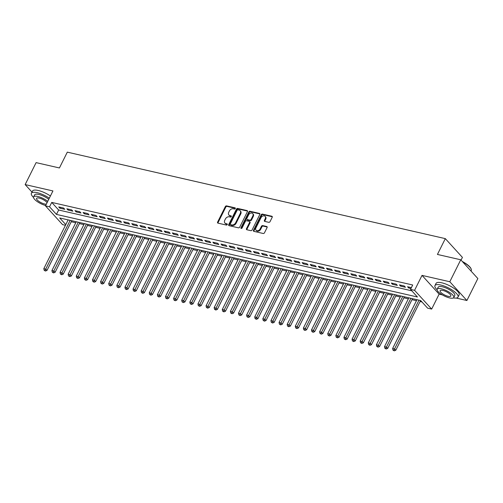 <?xml version="1.0" encoding="UTF-8"?>
<svg xmlns="http://www.w3.org/2000/svg" width="503" height="503" viewBox="0 0 503 503"><rect width="100%" height="100%" fill="white"/><g stroke="black" fill="none" stroke-linecap="round" stroke-linejoin="round"><path stroke-width="0.75" d="M235.285 208.556A0.71 0.528 -42.3 0 0 235.027 207.827L226.57 205.89A1.012 0.755 -42.3 0 0 225.344 206.57L217.604 222.093A1.012 0.755 -42.3 0 0 217.969 223.137L226.432 225.074A0.71 0.528 -42.3 0 0 227.035 223.866L225.935 223.615A3.238 2.421 -42.3 0 1 224.916 223.036A3.238 2.421 -42.3 0 1 224.766 220.276L225.413 218.981A3.238 2.421 -42.3 0 1 229.337 216.806L230.431 217.057A0.71 0.528 -42.3 0 0 231.034 215.844L229.934 215.598A3.238 2.421 -42.3 0 1 228.915 215.02A3.238 2.421 -42.3 0 1 228.764 212.253L229.412 210.958A3.238 2.421 -42.3 0 1 233.335 208.783L234.429 209.034A0.71 0.528 -42.3 0 0 235.285 208.556M268.803 222.326A1.012 0.755 -42.3 0 0 270.029 221.647L272.205 217.29A1.012 0.755 -42.3 0 0 271.834 216.246L262.44 214.096A1.012 0.755 -42.3 0 0 261.214 214.781L253.474 230.299A1.012 0.755 -42.3 0 0 253.839 231.342L263.239 233.493A1.012 0.755 -42.3 0 0 264.465 232.814L267.087 227.557A1.012 0.755 -42.3 0 0 266.722 226.507L262.698 225.589A1.012 0.755 -42.3 0 0 261.472 226.268L260.17 228.878A2.71 2.025 -42.3 0 1 256.04 230.217A2.71 2.025 -42.3 0 1 255.914 227.903L261.007 217.686A2.71 2.025 -42.3 0 1 265.138 216.347A2.71 2.025 -42.3 0 1 265.263 218.66L264.415 220.364A1.012 0.755 -42.3 0 0 264.785 221.408L268.803 222.326M460.754 259.781L477.85 278.543L466.897 300.505L449.801 281.743L460.754 259.781L437.434 254.443L445.318 238.629L67.308 152.145L59.423 167.958L36.103 162.62L25.15 184.582L52.934 190.939L45.484 205.878L49.546 206.802L51.734 202.413L412.705 285L410.517 289.395L414.573 290.325L431.668 309.081L427.613 308.157L420.684 300.549L59.706 217.962L65.786 224.627M449.801 281.743L422.023 275.386L414.573 290.325M247.438 211.625A1.012 0.755 -42.3 0 0 247.074 210.581L237.68 208.431A1.012 0.755 -42.3 0 0 236.454 209.11L228.714 224.634A1.012 0.755 -42.3 0 0 229.079 225.677L238.472 227.828A1.012 0.755 -42.3 0 0 239.698 227.149L247.438 211.625M250.06 211.266L259.454 213.417A1.012 0.755 -42.3 0 1 259.818 214.46L252.078 229.984A1.012 0.755 -42.3 0 1 250.852 230.663L246.835 229.739A1.012 0.755 -42.3 0 1 246.47 228.695L249.607 222.401A1.012 0.755 -42.3 0 0 249.243 221.358L246.571 220.748A1.012 0.755 -42.3 0 0 245.345 221.427L242.081 227.985A0.71 0.528 -42.3 0 1 240.962 227.727L248.834 211.945A1.012 0.755 -42.3 0 1 250.06 211.266L250.519 211.769L259.919 213.92A1.012 0.755 -42.3 0 0 259.919 213.92L259.454 213.417M25.15 184.582L31.985 192.083M63.598 208.035L58.732 206.922L59.888 208.192L64.755 209.305L63.598 208.035M71.709 209.896L66.842 208.776L67.999 210.047L72.866 211.159L71.709 209.896M79.826 211.75L74.953 210.638L76.11 211.901L80.977 213.014L79.826 211.75M87.937 213.605L83.07 212.492L84.221 213.756L89.088 214.875L87.937 213.605M96.048 215.46L91.181 214.347L92.338 215.617L97.205 216.73L96.048 215.46M104.159 217.315L99.292 216.202L100.449 217.472L105.316 218.585L104.159 217.315M112.27 219.17L107.403 218.057L108.56 219.327L113.427 220.44L112.27 219.17M120.38 221.031L115.514 219.918L116.671 221.182L121.537 222.295L120.38 221.031M128.491 222.886L123.625 221.773L124.782 223.036L129.648 224.149L128.491 222.886M136.609 224.74L131.742 223.628L132.893 224.898L137.759 226.01L136.609 224.74M144.719 226.595L139.853 225.482L141.003 226.752L145.87 227.865L144.719 226.595M152.83 228.45L147.964 227.337L149.121 228.607L153.987 229.72L152.83 228.45M160.941 230.311L156.075 229.192L157.232 230.462L162.098 231.575L160.941 230.311M169.052 232.166L164.185 231.053L165.342 232.317L170.209 233.43L169.052 232.166M177.163 234.021L172.296 232.908L173.453 234.172L178.32 235.291L177.163 234.021M185.28 235.876L180.407 234.763L181.564 236.033L186.431 237.146L185.28 235.876M193.391 237.73L188.524 236.617L189.675 237.888L194.542 239L193.391 237.73M201.502 239.591L196.635 238.472L197.786 239.742L202.659 240.855L201.502 239.591M209.613 241.446L204.746 240.333L205.903 241.597L210.77 242.71L209.613 241.446M217.724 243.301L212.857 242.188L214.014 243.452L218.88 244.565L217.724 243.301M225.834 245.156L220.968 244.043L222.125 245.313L226.991 246.426L225.834 245.156M233.945 247.011L229.079 245.898L230.236 247.168L235.102 248.281L233.945 247.011M242.062 248.866L237.19 247.753L238.347 249.023L243.213 250.136L242.062 248.866M250.173 250.727L245.307 249.607L246.457 250.878L251.324 251.99L250.173 250.727M258.284 252.581L253.418 251.469L254.568 252.732L259.441 253.845L258.284 252.581M266.395 254.436L261.529 253.323L262.685 254.587L267.552 255.706L266.395 254.436M274.506 256.291L269.639 255.178L270.796 256.448L275.663 257.561L274.506 256.291M282.617 258.146L277.75 257.033L278.907 258.303L283.774 259.416L282.617 258.146M290.728 260.007L285.861 258.888L287.018 260.158L291.885 261.271L290.728 260.007M298.845 261.862L293.978 260.749L295.129 262.013L299.995 263.126L298.845 261.862M306.956 263.717L302.089 262.604L303.24 263.868L308.106 264.98L306.956 263.717M315.067 265.571L310.2 264.459L311.357 265.729L316.224 266.841L315.067 265.571M323.178 267.426L318.311 266.313L319.468 267.583L324.334 268.696L323.178 267.426M331.288 269.281L326.422 268.168L327.579 269.438L332.445 270.551L331.288 269.281M339.399 271.142L334.533 270.023L335.69 271.293L340.556 272.406L339.399 271.142M347.51 272.997L342.644 271.884L343.8 273.148L348.667 274.261L347.51 272.997M355.627 274.852L350.761 273.739L351.911 275.003L356.778 276.122L355.627 274.852M363.738 276.707L358.872 275.594L360.022 276.864L364.895 277.977L363.738 276.707M371.849 278.561L366.983 277.449L368.139 278.719L373.006 279.831L371.849 278.561M379.96 280.423L375.093 279.303L376.25 280.573L381.117 281.686L379.96 280.423M388.071 282.277L383.204 281.164L384.361 282.428L389.228 283.541L388.071 282.277M396.182 284.132L391.315 283.019L392.472 284.283L397.339 285.396L396.182 284.132M404.299 285.987L399.426 284.874L400.583 286.144L405.449 287.257L404.299 285.987M51.734 202.413L58.662 210.015L411.812 290.816M411.404 287.615L407.543 286.729L408.694 287.999L410.957 288.515M71.275 221.735L75.752 222.76M79.386 223.59L83.869 224.615M87.497 225.445L91.98 226.469M95.608 227.299L100.091 228.324M103.719 229.154L108.202 230.179M111.836 231.009L116.312 232.034M119.947 232.87L124.423 233.895M128.058 234.725L132.534 235.75M136.168 236.58L140.651 237.605M144.279 238.435L148.762 239.459M152.39 240.289L156.873 241.314M160.507 242.15L164.984 243.175M168.618 244.005L173.095 245.03M176.729 245.86L181.206 246.885M184.84 247.715L189.317 248.74M192.951 249.57L197.434 250.595M201.062 251.425L205.545 252.449M209.173 253.286L213.656 254.311M217.29 255.14L221.766 256.165M225.401 256.995L229.877 258.02M233.511 258.85L237.988 259.875M241.622 260.705L246.099 261.73M249.733 262.566L254.216 263.591M257.844 264.421L262.327 265.446M265.955 266.276L270.438 267.3M274.072 268.13L278.549 269.155M282.183 269.985L286.66 271.01M290.294 271.84L294.771 272.865M298.405 273.701L302.888 274.726M306.516 275.556L310.999 276.581M314.627 277.411L319.109 278.436M322.737 279.266L327.22 280.29M330.855 281.12L335.331 282.145M338.965 282.982L343.442 284.006M347.076 284.836L351.553 285.861M355.187 286.691L359.67 287.716M363.298 288.546L367.781 289.571M371.409 290.401L375.892 291.426M379.526 292.256L384.003 293.28M387.637 294.117L392.114 295.142M395.748 295.971L400.225 296.996M403.859 297.826L408.335 298.851M411.97 299.681L416.453 300.706M420.08 301.536L421.979 301.97M67.534 219.748L67.974 220.232M461.056 260.114L462.414 257.391L445.318 238.629M422.023 275.386L439.119 294.148L442.326 294.884M456.19 298.053L466.897 300.505M439.119 294.148L431.668 309.081M65.453 225.294L62.579 224.64L45.484 205.878M49.546 206.802L56.474 214.41L417.446 297.003L410.517 289.395M58.662 210.015L56.474 214.41M59.888 208.192L60.335 207.293M67.999 210.047L68.446 209.147M76.11 211.901L76.563 211.002M84.221 213.756L84.674 212.857M92.338 215.617L92.785 214.712M100.449 217.472L100.896 216.573M108.56 219.327L109.006 218.428M116.671 221.182L117.117 220.283M124.782 223.036L125.234 222.137M132.893 224.898L133.345 223.992M141.003 226.752L141.456 225.847M149.121 228.607L149.567 227.708M157.232 230.462L157.678 229.563M165.342 232.317L165.789 231.418M173.453 234.172L173.9 233.273M181.564 236.033L182.017 235.127M189.675 237.888L190.128 236.988M197.786 239.742L198.239 238.843M205.903 241.597L206.349 240.698M214.014 243.452L214.46 242.553M222.125 245.313L222.571 244.408M230.236 247.168L230.682 246.263M238.347 249.023L238.799 248.124M246.457 250.878L246.91 249.978M254.568 252.732L255.021 251.833M262.685 254.587L263.132 253.688M270.796 256.448L271.243 255.543M278.907 258.303L279.354 257.404M287.018 260.158L287.464 259.259M295.129 262.013L295.582 261.114M303.24 263.868L303.693 262.968M311.357 265.729L311.803 264.823M319.468 267.583L319.914 266.684M327.579 269.438L328.025 268.539M335.69 271.293L336.136 270.394M343.8 273.148L344.253 272.249M351.911 275.003L352.364 274.104M360.022 276.864L360.475 275.958M368.139 278.719L368.586 277.819M376.25 280.573L376.697 279.674M384.361 282.428L384.808 281.529M392.472 284.283L392.918 283.384M400.583 286.144L401.036 285.239M408.694 287.999L409.146 287.1M228.915 215.02L229.381 215.523A3.238 2.421 -42.3 0 0 230.399 216.101L229.934 215.598M231.361 216.321L230.399 216.101M224.916 223.036L225.382 223.546A3.238 2.421 -42.3 0 0 226.4 224.124L225.935 223.615M227.362 224.344L226.4 224.124M235.36 208.305L227.029 206.4A1.012 0.755 -42.3 0 0 225.803 207.079L218.069 222.603A1.012 0.755 -42.3 0 0 217.962 223.137M247.074 210.581L247.533 211.09A1.012 0.755 -42.3 0 0 247.533 211.09L238.139 208.94A1.012 0.755 -42.3 0 0 236.913 209.619L229.173 225.143A1.012 0.755 -42.3 0 0 229.072 225.677M237.95 209.839A0.71 0.528 -42.3 0 0 237.095 210.317L230.299 223.942A0.71 0.528 -42.3 0 0 230.556 224.671L231.713 224.935A3.238 2.421 -42.3 0 0 235.637 222.76L240.277 213.448A3.238 2.421 -42.3 0 0 240.126 210.682A3.238 2.421 -42.3 0 0 239.107 210.103L237.95 209.839M230.336 224.545L230.795 225.055A0.71 0.528 -42.3 0 0 231.015 225.181L230.556 224.671M240.126 210.682L240.585 211.191A3.238 2.421 -42.3 0 1 240.742 213.951L236.096 223.269A3.238 2.421 -42.3 0 1 232.172 225.445L231.015 225.181M249.557 221.54L250.022 222.043A1.012 0.755 -42.3 0 1 250.066 222.911L246.929 229.205A1.012 0.755 -42.3 0 0 246.828 229.739M250.519 211.769A1.012 0.755 -42.3 0 0 249.293 212.455L241.427 228.236A0.71 0.528 -42.3 0 0 241.352 228.469M252.864 215.869A2.71 2.025 -42.3 0 0 252.732 213.561A2.71 2.025 -42.3 0 0 248.601 214.894L246.81 218.497A1.012 0.755 -42.3 0 0 247.174 219.541L249.84 220.151A1.012 0.755 -42.3 0 0 251.066 219.471L252.864 215.869L253.323 216.378A2.71 2.025 -42.3 0 0 253.198 214.064L252.732 213.561M246.854 219.358L247.319 219.868A1.012 0.755 -42.3 0 0 247.639 220.05L247.174 219.541M253.323 216.378L251.531 219.974A1.012 0.755 -42.3 0 1 250.305 220.66L247.639 220.05M265.138 216.347L265.597 216.856A2.71 2.025 -42.3 0 1 265.729 219.17L264.88 220.867A1.012 0.755 -42.3 0 0 264.779 221.408M256.04 230.217L256.505 230.72A2.71 2.025 -42.3 0 0 260.636 229.387L260.17 228.878M266.722 226.507L267.181 227.016A1.012 0.755 -42.3 0 0 267.181 227.016L263.157 226.099A1.012 0.755 -42.3 0 0 261.931 226.778L260.636 229.387M271.834 216.246L272.299 216.755A1.012 0.755 -42.3 0 0 272.299 216.755L262.899 214.605A1.012 0.755 -42.3 0 0 261.673 215.284L253.94 230.808A1.012 0.755 -42.3 0 0 253.833 231.342M68.144 219.893L43.811 268.696L45.842 269.162L46.993 270.425L71.778 220.723M45.012 270.545L44.201 270.356L45.471 271.048L45.012 270.545L70.175 220.352M44.201 270.356L43.811 268.696M46.993 270.425L45.471 271.048M49.319 198.188A12.889 3.949 -153.5 0 0 37.153 192.674A12.889 3.949 -153.5 0 0 31.393 193.265A12.889 3.949 -153.5 0 0 33.525 197.44M50.413 195.994A12.889 3.949 -153.5 0 0 38.247 190.48A12.889 3.949 -153.5 0 0 32.488 191.065L31.393 193.265M47.747 201.345A9.28 2.842 -153.5 0 0 37.763 196.472A9.28 2.842 -153.5 0 0 33.613 196.893L34.625 194.875A9.28 2.842 26.5 0 1 38.769 194.447A9.28 2.842 26.5 0 1 48.753 199.326M33.613 196.893A9.28 2.842 -153.5 0 0 36.977 201.389A9.28 2.842 -153.5 0 0 45.672 205.501M47.075 202.69A5.979 1.83 -153.5 0 0 39.24 198.094A5.979 1.83 -153.5 0 0 36.568 198.364A5.979 1.83 -153.5 0 0 38.857 201.345A5.979 1.83 -153.5 0 0 44.604 203.973A5.979 1.83 -153.5 0 0 46.345 204.155M453.404 297.914A12.889 3.949 -153.5 0 0 458.026 297.097A12.889 3.949 -153.5 0 0 453.102 290.677A12.889 3.949 -153.5 0 0 440.716 285.012A12.889 3.949 -153.5 0 0 434.957 285.597A12.889 3.949 -153.5 0 0 437.088 289.778M458.026 297.097L459.12 294.903A12.889 3.949 -153.5 0 0 454.196 288.477A12.889 3.949 -153.5 0 0 441.81 282.812A12.889 3.949 -153.5 0 0 436.051 283.403L434.957 285.597M437.176 289.225L438.188 287.207A9.28 2.842 26.5 0 1 442.332 286.785A9.28 2.842 26.5 0 1 451.254 290.866A9.28 2.842 26.5 0 1 454.8 295.487L453.788 297.512A9.28 2.842 -153.5 0 0 450.242 292.884A9.28 2.842 -153.5 0 0 441.326 288.804A9.28 2.842 -153.5 0 0 437.176 289.225A9.28 2.842 -153.5 0 0 440.722 293.853A9.28 2.842 -153.5 0 0 449.644 297.933A9.28 2.842 -153.5 0 0 453.788 297.512M448.167 296.311A5.979 1.83 -153.5 0 0 450.839 296.034A5.979 1.83 -153.5 0 0 448.55 293.054A5.979 1.83 -153.5 0 0 442.803 290.426A5.979 1.83 -153.5 0 0 440.131 290.703A5.979 1.83 -153.5 0 0 442.42 293.683A5.979 1.83 -153.5 0 0 448.167 296.311M471.015 271.042L471.254 270.57A12.889 3.949 -153.5 0 0 471.21 269.124A12.889 3.949 -153.5 0 0 462.703 261.918M462.301 261.478A12.581 3.854 26.5 0 1 471.066 268.759L471.21 269.124M76.261 221.748L51.922 270.551L53.953 271.016L55.11 272.286L79.889 222.578M53.123 272.4L52.312 272.211L53.582 272.909L53.123 272.4L78.286 222.213M52.312 272.211L51.922 270.551M55.11 272.286L53.582 272.909M84.372 223.602L60.033 272.406L62.064 272.871L63.221 274.141L88 224.432M61.234 274.254L60.423 274.072L61.693 274.764L61.234 274.254L86.397 224.068M60.423 274.072L60.033 272.406M63.221 274.141L61.693 274.764M92.483 225.457L68.15 274.267L70.175 274.726L71.332 275.996L96.111 226.287M69.345 276.109L68.534 275.927L69.804 276.619L69.345 276.109L94.507 225.922M68.534 275.927L68.15 274.267M71.332 275.996L69.804 276.619M100.594 227.312L76.261 276.122L78.286 276.587L79.443 277.851L104.228 228.148M77.456 277.964L76.645 277.782L77.921 278.473L77.456 277.964L102.618 227.777M76.645 277.782L76.261 276.122M79.443 277.851L77.921 278.473M108.705 229.173L84.372 277.977L86.397 278.442L87.553 279.706L112.339 230.003M85.567 279.825L84.756 279.637L86.032 280.328L85.567 279.825L110.735 229.632M84.756 279.637L84.372 277.977M87.553 279.706L86.032 280.328M116.815 231.028L92.483 279.831L94.514 280.297L95.664 281.561L120.45 231.858M93.677 281.68L92.866 281.491L94.143 282.189L93.677 281.68L118.846 231.493M92.866 281.491L92.483 279.831M95.664 281.561L94.143 282.189M124.926 232.883L100.594 281.686L102.625 282.152L103.775 283.422L128.561 233.713M101.795 283.535L100.984 283.352L102.254 284.044L101.795 283.535L126.957 233.348M100.984 283.352L100.594 281.686M103.775 283.422L102.254 284.044M133.043 234.738L108.705 283.541L110.735 284.006L111.892 285.276L136.671 235.567M109.906 285.39L109.094 285.207L110.364 285.899L109.906 285.39L135.068 235.203M109.094 285.207L108.705 283.541M111.892 285.276L110.364 285.899M141.154 236.592L116.822 285.402L118.846 285.861L120.003 287.131L144.782 237.422M118.016 287.244L117.205 287.062L118.475 287.754L118.016 287.244L143.179 237.058M117.205 287.062L116.822 285.402M120.003 287.131L118.475 287.754M149.265 238.447L124.933 287.257L126.957 287.722L128.114 288.986L152.899 239.283M126.127 289.106L125.316 288.917L126.586 289.609L126.127 289.106L151.29 238.912M125.316 288.917L124.933 287.257M128.114 288.986L126.586 289.609M157.376 240.308L133.043 289.112L135.068 289.577L136.225 290.841L161.01 241.138M134.238 290.96L133.427 290.772L134.703 291.463L134.238 290.96L159.407 240.767M133.427 290.772L133.043 289.112M136.225 290.841L134.703 291.463M165.487 242.163L141.154 290.967L143.185 291.432L144.336 292.702L169.121 242.993M142.349 292.815L141.538 292.627L142.814 293.324L142.349 292.815L167.518 242.628M141.538 292.627L141.154 290.967M144.336 292.702L142.814 293.324M173.598 244.018L149.265 292.821L151.296 293.287L152.447 294.557L177.232 244.848M150.46 294.67L149.649 294.488L150.925 295.179L150.46 294.67L175.629 244.483M149.649 294.488L149.265 292.821M152.447 294.557L150.925 295.179M181.709 245.873L157.376 294.683L159.407 295.142L160.564 296.412L185.343 246.703M158.577 296.525L157.766 296.342L159.036 297.034L158.577 296.525L183.74 246.338M157.766 296.342L157.376 294.683M160.564 296.412L159.036 297.034M189.826 247.728L165.487 296.537L167.518 297.003L168.675 298.266L193.454 248.564M166.688 298.386L165.877 298.197L167.147 298.889L166.688 298.386L191.85 248.193M165.877 298.197L165.487 296.537M168.675 298.266L167.147 298.889M197.937 249.589L173.604 298.392L175.629 298.857L176.786 300.121L201.565 250.419M174.799 300.241L173.988 300.052L175.258 300.744L174.799 300.241L199.961 250.048M173.988 300.052L173.604 298.392M176.786 300.121L175.258 300.744M206.048 251.443L181.715 300.247L183.74 300.712L184.897 301.976L209.682 252.273M182.91 302.096L182.099 301.907L183.375 302.605L182.91 302.096L208.072 251.909M182.099 301.907L181.715 300.247M184.897 301.976L183.375 302.605M214.159 253.298L189.826 302.102L191.85 302.567L193.007 303.837L217.793 254.128M191.021 303.95L190.209 303.768L191.486 304.46L191.021 303.95L216.189 253.764M190.209 303.768L189.826 302.102M193.007 303.837L191.486 304.46M222.269 255.153L197.937 303.957L199.968 304.422L201.118 305.692L225.904 255.983M199.131 305.805L198.32 305.623L199.597 306.314L199.131 305.805L224.3 255.618M198.32 305.623L197.937 303.957M201.118 305.692L199.597 306.314M230.38 257.008L206.048 305.818L208.079 306.277L209.229 307.547L234.014 257.838M207.242 307.66L206.431 307.478L207.708 308.169L207.242 307.66L232.411 257.473M206.431 307.478L206.048 305.818M209.229 307.547L207.708 308.169M238.491 258.863L214.159 307.673L216.189 308.138L217.346 309.402L242.125 259.699M215.359 309.521L214.548 309.332L215.818 310.024L215.359 309.521L240.522 259.328M214.548 309.332L214.159 307.673M217.346 309.402L215.818 310.024M246.608 260.724L222.269 309.527L224.3 309.993L225.457 311.256L250.236 261.554M223.47 311.376L222.659 311.187L223.929 311.879L223.47 311.376L248.633 261.183M222.659 311.187L222.269 309.527M225.457 311.256L223.929 311.879M254.719 262.579L230.387 311.382L232.411 311.847L233.568 313.118L258.347 263.409M231.581 313.231L230.77 313.042L232.04 313.74L231.581 313.231L256.744 263.044M230.77 313.042L230.387 311.382M233.568 313.118L232.04 313.74M262.83 264.433L238.497 313.237L240.522 313.702L241.679 314.972L266.464 265.263M239.692 315.085L238.881 314.903L240.157 315.595L239.692 315.085L264.855 264.899M238.881 314.903L238.497 313.237M241.679 314.972L240.157 315.595M270.941 266.288L246.608 315.098L248.633 315.557L249.79 316.827L274.575 267.118M247.803 316.94L246.992 316.758L248.268 317.45L247.803 316.94L272.972 266.753M246.992 316.758L246.608 315.098M249.79 316.827L248.268 317.45M279.052 268.143L254.719 316.953L256.75 317.418L257.901 318.682L282.686 268.979M255.914 318.801L255.103 318.613L256.379 319.304L255.914 318.801L281.083 268.608M255.103 318.613L254.719 316.953M257.901 318.682L256.379 319.304M287.163 270.004L262.83 318.808L264.861 319.273L266.012 320.537L290.797 270.834M264.031 320.656L263.22 320.468L264.49 321.159L264.031 320.656L289.194 270.463M263.22 320.468L262.83 318.808M266.012 320.537L264.49 321.159M295.28 271.859L270.941 320.663L272.972 321.128L274.129 322.392L298.908 272.689M272.142 322.511L271.331 322.322L272.601 323.02L272.142 322.511L297.304 272.324M271.331 322.322L270.941 320.663M274.129 322.392L272.601 323.02M303.391 273.714L279.058 322.517L281.083 322.983L282.24 324.253L307.019 274.544M280.253 324.366L279.442 324.184L280.712 324.875L280.253 324.366L305.415 274.179M279.442 324.184L279.058 322.517M282.24 324.253L280.712 324.875M311.502 275.569L287.169 324.372L289.194 324.837L290.35 326.107L315.13 276.399M288.364 326.221L287.553 326.038L288.823 326.73L288.364 326.221L313.526 276.034M287.553 326.038L287.169 324.372M290.35 326.107L288.823 326.73M319.612 277.423L295.28 326.233L297.304 326.692L298.461 327.962L323.247 278.253M296.474 328.075L295.663 327.893L296.94 328.585L296.474 328.075L321.643 277.889M295.663 327.893L295.28 326.233M298.461 327.962L296.94 328.585M327.723 279.278L303.391 328.088L305.415 328.553L306.572 329.817L331.358 280.114M304.585 329.937L303.774 329.748L305.051 330.44L304.585 329.937L329.754 279.743M303.774 329.748L303.391 328.088M306.572 329.817L305.051 330.44M335.834 281.139L311.502 329.943L313.532 330.408L314.683 331.672L339.468 281.969M312.696 331.791L311.885 331.603L313.162 332.294L312.696 331.791L337.865 281.598M311.885 331.603L311.502 329.943M314.683 331.672L313.162 332.294M343.945 282.994L319.612 331.798L321.643 332.263L322.8 333.533L347.579 283.824M320.813 333.646L320.002 333.458L321.272 334.155L320.813 333.646L345.976 283.459M320.002 333.458L319.612 331.798M322.8 333.533L321.272 334.155M352.062 284.849L327.723 333.652L329.754 334.118L330.911 335.388L355.69 285.679M328.924 335.501L328.113 335.319L329.383 336.01L328.924 335.501L354.087 285.314M328.113 335.319L327.723 333.652M330.911 335.388L329.383 336.01M360.173 286.704L335.841 335.514L337.865 335.973L339.022 337.243L363.801 287.534M337.035 337.356L336.224 337.173L337.494 337.865L337.035 337.356L362.198 287.169M336.224 337.173L335.841 335.514M339.022 337.243L337.494 337.865M368.284 288.559L343.951 337.368L345.976 337.834L347.133 339.097L371.918 289.395M345.146 339.217L344.335 339.028L345.611 339.72L345.146 339.217L370.309 289.024M344.335 339.028L343.951 337.368M347.133 339.097L345.611 339.72M376.395 290.42L352.062 339.223L354.087 339.688L355.244 340.952L380.029 291.25M353.257 341.072L352.446 340.883L353.722 341.575L353.257 341.072L378.426 290.879M352.446 340.883L352.062 339.223M355.244 340.952L353.722 341.575M384.506 292.274L360.173 341.078L362.204 341.543L363.355 342.807L388.14 293.104M361.368 342.927L360.557 342.738L361.833 343.436L361.368 342.927L386.537 292.74M360.557 342.738L360.173 341.078M363.355 342.807L361.833 343.436M392.617 294.129L368.284 342.933L370.315 343.398L371.465 344.668L396.251 294.959M369.479 344.781L368.668 344.599L369.944 345.291L369.479 344.781L394.648 294.595M368.668 344.599L368.284 342.933M371.465 344.668L369.944 345.291M400.728 295.984L376.395 344.788L378.426 345.253L379.583 346.523L404.362 296.814M377.596 346.636L376.785 346.454L378.055 347.145L377.596 346.636L402.758 296.449M376.785 346.454L376.395 344.788M379.583 346.523L378.055 347.145M408.845 297.839L384.506 346.649L386.537 347.108L387.694 348.378L412.473 298.669M385.707 348.491L384.896 348.309L386.166 349L385.707 348.491L410.869 298.304M384.896 348.309L384.506 346.649M387.694 348.378L386.166 349M416.956 299.694L392.623 348.504L394.648 348.969L395.804 350.233L420.583 300.53M393.818 350.352L393.006 350.163L394.277 350.855L393.818 350.352L418.98 300.159M393.006 350.163L392.623 348.504M395.804 350.233L394.277 350.855M235.36 208.185L235.027 207.827M227.362 224.225L227.035 223.866M231.361 216.208L231.034 215.844M218.069 222.603L217.604 222.093M225.803 207.079L225.344 206.57M227.029 206.4L226.57 205.89M229.173 225.143L228.714 224.634M236.913 209.619L236.454 209.11M238.139 208.94L237.68 208.431M232.172 225.445L231.713 224.935M236.096 223.269L235.637 222.76M240.742 213.951L240.277 213.448M246.929 229.205L246.47 228.695M250.066 222.911L249.607 222.401M241.427 228.236L240.962 227.727M249.293 212.455L248.834 211.945M250.305 220.66L249.84 220.151M251.531 219.974L251.066 219.471M264.88 220.867L264.415 220.364M265.729 219.17L265.263 218.66M261.931 226.778L261.472 226.268M263.157 226.099L262.698 225.589M253.94 230.808L253.474 230.299M261.673 215.284L261.214 214.781M262.899 214.605L262.44 214.096"/></g></svg>

